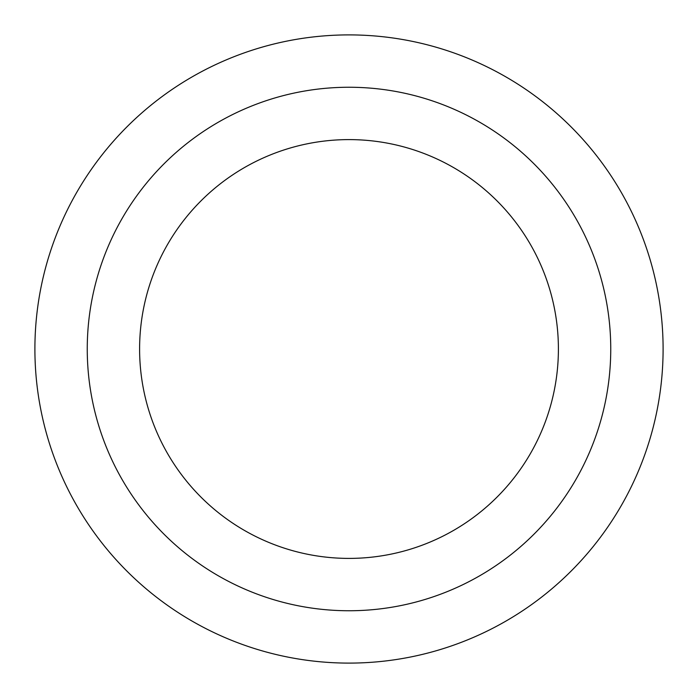 <?xml version="1.0" encoding="UTF-8"?>
<svg xmlns="http://www.w3.org/2000/svg" width="698" height="698" viewBox="0 0 698 698"><rect width="100%" height="100%" fill="white"/><g stroke="black" fill="none" stroke-linecap="round" stroke-linejoin="round"><path stroke-width="1.05" d="M139.6 349A209.4 209.4 0 0 0 349 558.4A209.4 209.4 0 0 0 558.4 349A209.4 209.4 0 0 0 349 139.6A209.4 209.4 0 0 0 139.6 349M610.75 349A261.75 261.75 0 0 0 349 87.25A261.75 261.75 0 0 0 87.25 349A261.75 261.75 0 0 0 349 610.75A261.75 261.75 0 0 0 610.75 349M663.1 349A314.1 314.1 0 0 0 349 34.9A314.1 314.1 0 0 0 34.9 349A314.1 314.1 0 0 0 349 663.1A314.1 314.1 0 0 0 663.1 349"/></g></svg>
